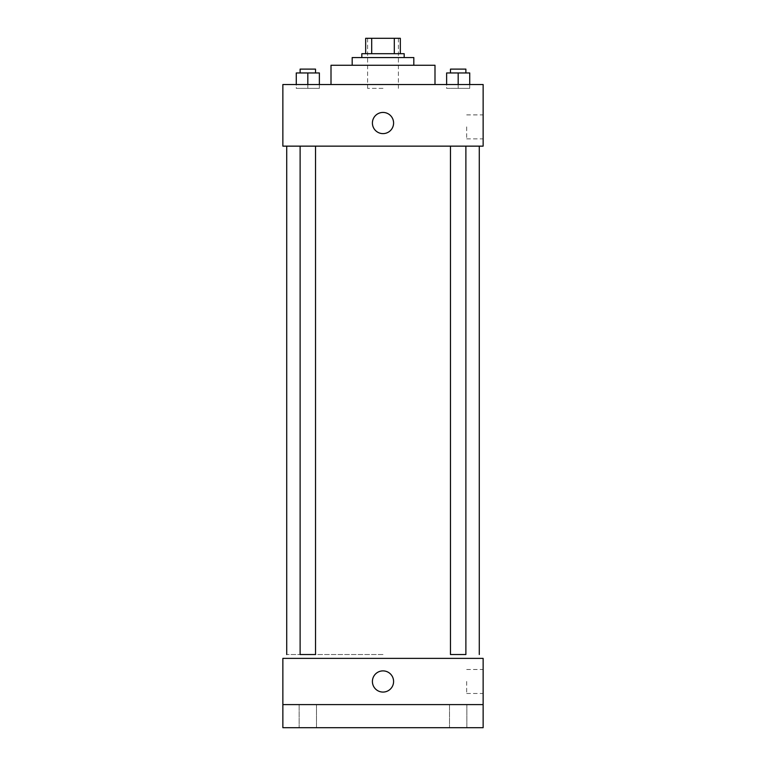<?xml version="1.0" encoding="UTF-8"?>
<svg xmlns="http://www.w3.org/2000/svg" width="766" height="766" viewBox="0 0 766 766"><rect width="100%" height="100%" fill="white"/><g stroke="black" fill="none" stroke-linecap="round" stroke-linejoin="round"><path stroke-width="0.57" stroke-dasharray="3.83 2.87" d="M383 88.368L367.594 88.368L383 88.368M383 38.3L367.594 38.3L383 38.3M394.298 53.706L394.298 38.3L400.331 38.3L400.331 53.706L371.702 53.706L400.331 53.706M394.298 38.3L365.669 38.3M371.702 53.706L365.669 53.706L371.702 53.706L371.702 38.3M404.18 53.706L361.82 53.706M361.82 57.555L404.18 57.555L361.82 57.555M413.812 57.555L352.188 57.555M352.188 65.263L413.812 65.263L352.188 65.263M434.992 65.263L331.008 65.263M331.008 84.519L434.992 84.519L331.008 84.519M307.817 84.519L319.374 84.519L296.27 84.519L319.374 84.519L307.817 84.519L307.817 88.368L307.817 72.962L296.27 72.962L315.525 72.962L296.27 72.962L296.27 84.519M458.183 84.519L446.626 84.519L469.73 84.519L446.626 84.519L469.73 84.519L458.183 84.519L458.183 88.368L458.183 72.962L446.626 72.962L465.881 72.962L446.626 72.962L446.626 84.519M483.135 84.519L282.865 84.519L282.865 146.143L483.135 146.143L483.135 84.519M282.865 123.029L282.865 133.619L282.865 123.029M383 146.143L286.714 146.143L383 146.143M458.183 146.143L450.475 146.143L458.183 146.143M307.817 146.143L315.525 146.143L307.817 146.143M483.135 126.878L483.135 138.876L483.135 126.878M383 112.439A10.59 10.59 0 0 0 373.827 128.324A10.59 10.59 0 0 0 392.173 128.324A10.59 10.59 0 0 0 383 112.439A10.59 10.59 0 0 0 373.827 128.324A10.59 10.59 0 0 0 392.173 128.324A10.59 10.59 0 0 0 383 112.439M383 133.619A10.59 10.59 0 0 1 373.827 117.734A10.59 10.59 0 0 1 392.173 117.734A10.59 10.59 0 0 1 383 133.619M466.685 126.878L466.685 138.876L466.685 126.878M383 654.528L286.714 654.528L383 654.528M465.881 146.143L465.881 654.528L450.475 654.528L465.881 654.528L450.475 654.528L450.475 146.143M307.817 654.528L315.525 654.528L307.817 654.528M300.119 146.143L300.119 654.528L315.525 654.528L315.525 146.143M483.135 658.377L282.865 658.377L282.865 704.596L483.135 704.596L483.135 658.377M483.135 704.596L483.135 727.7L282.865 727.7L282.865 704.596L483.135 704.596L282.865 704.596M282.865 681.481L282.865 670.892L282.865 681.481M483.135 681.481L483.135 693.479L483.135 681.481M383 670.892A10.59 10.59 0 0 0 373.827 686.776A10.59 10.59 0 0 0 392.173 686.776A10.59 10.59 0 0 0 383 670.892A10.59 10.59 0 0 0 373.827 686.776A10.59 10.59 0 0 0 392.173 686.776A10.59 10.59 0 0 0 383 670.892M383 692.071A10.59 10.59 0 0 1 373.827 676.187A10.59 10.59 0 0 1 392.173 676.187A10.59 10.59 0 0 1 383 692.071M466.685 681.481L466.685 693.479L466.685 681.481M316.482 704.596L299.152 704.596L316.482 704.596L299.152 704.596L316.482 704.596L316.482 727.7L299.152 727.7L316.482 727.7L299.152 727.7L316.482 727.7L316.482 704.596M466.848 704.596L449.518 704.596L466.848 704.596L449.518 704.596L466.848 704.596L466.848 727.7L449.518 727.7L466.848 727.7L449.518 727.7L466.848 727.7L466.848 704.596M469.73 72.962L469.73 88.368L458.183 88.368L469.73 88.368L469.73 72.962L450.475 72.962L465.881 72.962L458.183 72.962L458.183 88.368L446.626 88.368L469.73 88.368L469.73 84.519L469.73 88.368L446.626 88.368L446.626 72.962L446.626 88.368L458.183 88.368L458.183 72.962M450.475 72.962L450.475 69.112L465.881 69.112L450.475 69.112L465.881 69.112L465.881 72.962M319.374 72.962L319.374 88.368L307.817 88.368L319.374 88.368L319.374 72.962L300.119 72.962L315.525 72.962L307.817 72.962L307.817 88.368L296.27 88.368L319.374 88.368L319.374 84.519L319.374 88.368L296.27 88.368L296.27 72.962L296.27 88.368L307.817 88.368L307.817 72.962M300.119 72.962L300.119 69.112L315.525 69.112L300.119 69.112L315.525 69.112L315.525 72.962M367.594 38.3L367.594 88.368M398.406 38.3L398.406 88.368M466.685 138.876L483.135 138.876M466.685 114.89L483.135 114.89M466.685 693.479L483.135 693.479M466.685 669.494L483.135 669.494M299.152 704.596L299.152 727.7L299.152 704.596M449.518 704.596L449.518 727.7L449.518 704.596"/><path stroke-width="1.15" d="M371.702 53.706L371.702 38.3L365.669 38.3L365.669 53.706L365.669 38.3M371.702 38.3L400.331 38.3L400.331 53.706M394.298 53.706L394.298 38.3M361.82 57.555L361.82 53.706L404.18 53.706L404.18 57.555M352.188 65.263L352.188 57.555L413.812 57.555L413.812 65.263M331.008 84.519L331.008 65.263L434.992 65.263L434.992 84.519M282.865 84.519L483.135 84.519L483.135 146.143L282.865 146.143L282.865 84.519M383 133.619A10.59 10.59 0 0 1 373.827 117.734A10.59 10.59 0 0 1 392.173 117.734A10.59 10.59 0 0 1 383 133.619M450.475 146.143L450.475 654.528L465.881 654.528L465.881 146.143M315.525 146.143L315.525 654.528L300.119 654.528L300.119 146.143M282.865 658.377L483.135 658.377L483.135 727.7L282.865 727.7L282.865 658.377M383 692.071A10.59 10.59 0 0 1 373.827 676.187A10.59 10.59 0 0 1 392.173 676.187A10.59 10.59 0 0 1 383 692.071M282.865 704.596L483.135 704.596M446.626 84.519L446.626 72.962L469.73 72.962L469.73 84.519L469.73 72.962M458.183 84.519L458.183 72.962M465.881 72.962L465.881 69.112L450.475 69.112L450.475 72.962M296.27 84.519L296.27 72.962L319.374 72.962L319.374 84.519L319.374 72.962M307.817 84.519L307.817 72.962M315.525 72.962L315.525 69.112L300.119 69.112L300.119 72.962M479.286 654.528L479.286 146.143M286.714 654.528L286.714 146.143"/></g></svg>
